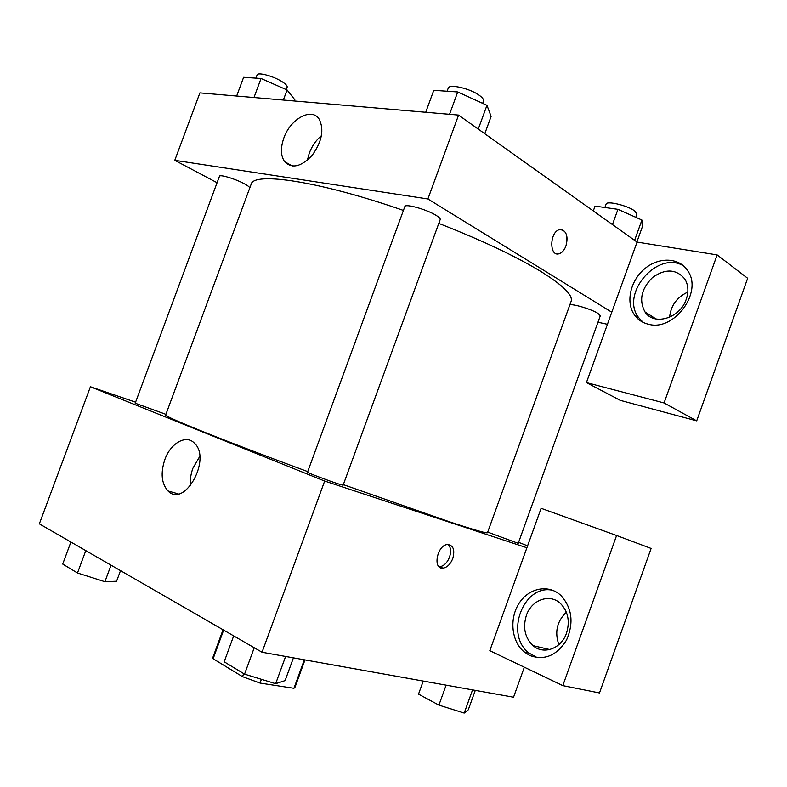 <?xml version="1.0" encoding="UTF-8"?>
<svg xmlns="http://www.w3.org/2000/svg" width="787" height="787" viewBox="0 0 787 787"><rect width="100%" height="100%" fill="white"/><g stroke="black" fill="none" stroke-linecap="round" stroke-linejoin="round"><path stroke-width="1.18" d="M243.675 673.593L242.544 676.672L213.12 658.758L212.992 657.145L223.046 629.757M304.323 659.791L293.935 688.291L295.027 687.169L304.972 659.909M293.935 688.291L260.035 683.067L242.544 676.672M261.402 679.309L260.035 683.067M223.646 630.102L213.12 658.758M524.329 667.199L513.547 697.213L262.032 652.236L39.35 523.847L90.426 386.751L135.58 402.187M164.817 459.647C170.533 443.238 186.047 434.257 194.31 443.061C212.028 458.713 184.522 508.432 168.005 490.96C161.492 483.602 160.43 473.164 164.817 459.647M526.897 547.762L489.809 650.682L562.813 685.625L616.595 535.494L541.112 508.313L526.897 547.762L324.667 481.064L262.032 652.236M324.667 481.064L90.426 386.751M199.741 456.46L192.894 468.265C190.739 474.227 189.942 480.07 190.503 485.805M452.771 558.534C450.42 564.289 447.144 567.496 442.933 568.155C432.338 569.424 437.228 544.722 447.646 544.515C453.342 545.293 455.053 549.965 452.771 558.534M439.067 566.748L439.667 566.738C443.878 566.089 447.164 562.892 449.505 557.157C451.295 551.618 450.872 547.398 448.246 544.496M529.749 655.473L524.172 651.921C511.363 641.405 509.15 618.434 519.125 603.245C528.884 587.869 548.667 583.895 560.954 595.523C572.09 607.957 573.959 622.792 566.551 640.038C556.793 655.62 544.515 660.765 529.749 655.473M552.956 590.358C523.778 583.275 504.172 634.391 528.953 653.003L537.236 657.617M526.365 615.424C531.52 599.763 549.857 593.123 560.531 603.55C568.086 611.41 570.083 621.268 566.522 633.122C561.367 648.685 543.512 655.118 533.045 645.645C524.899 637.716 522.666 627.642 526.365 615.424M558.859 644.642C554.471 632.02 556.98 621.209 566.374 612.227M562.813 685.625L599.487 692.953L651.115 548.45L616.595 535.494M518.603 542.332L527.595 545.844M487.704 532.12L518.23 543.355L600.304 315.764L597.884 313.324C591.175 309.065 571.687 303.32 569.788 305.022M249.774 187.945C249.627 187.07 247.866 185.702 244.501 183.863C235.697 178.983 219.622 174.114 219.475 176.258L135.207 403.21L165.909 414.346M337.918 483.789L343.102 485.254L440.208 219.524C440.474 218.599 439.097 217.202 436.057 215.333C426.692 209.421 405.108 203.41 404.833 206.588L307.501 472.23C306.537 472.397 327.559 480.385 337.918 483.789M343.329 484.644L450.331 522.086C474.827 530.123 487.212 533.655 487.497 532.681L571.077 301.47C573.31 295.479 563.315 285.533 541.112 271.633C516.065 256.395 481.959 240.31 438.802 223.4M403.426 210.434C318.951 180.99 253.07 171.527 251.102 184.374L165.693 414.916C162.506 415.91 223.242 440.464 307.727 471.61M607.426 324.303L597.972 322.227M611.784 312.213L586.423 382.59L664.071 402.964L717.124 254.909L637.057 242.081L611.784 312.213L427.902 198.963L174.783 160.322L217.074 182.712M687.818 292.066C676.869 297.23 670.799 305.631 669.609 317.25M664.071 402.964L696.702 420.868L747.65 278.283L717.124 254.909M696.702 420.868L620.225 400.347L586.423 382.59M686.254 299.247C680.086 318.45 653.731 326.093 644.956 311.888C638.788 300.152 641.326 288.672 652.561 277.467C665.438 268.446 676.181 268.938 684.788 278.952C688.34 284.805 688.832 291.574 686.254 299.247M683.736 266.026C657.765 249.656 619.772 294.053 638.7 317.663L643.205 322.404M648.754 324.303C642.743 322.945 637.991 319.856 634.509 315.026C625.468 302.464 630.249 280.831 644.563 268.859C658.729 256.68 679.329 257.28 687.789 270.846C703.155 292.223 674.115 331.455 648.754 324.303M637.057 242.081L458.585 115.089L199.908 92.886L174.783 160.322M283.832 138.04C290.324 118.945 311.642 107.091 319.128 119.083C324.313 129.462 322.011 141.512 312.242 155.216C301.165 166.903 291.938 169.028 284.56 161.601C280.684 155.708 280.438 147.858 283.832 138.04M458.585 115.089L427.902 198.963M321.48 135.61C316.049 140.194 311.977 146.038 309.271 153.14L307.392 160.184M565.932 246.026C564.269 250.315 561.957 252.902 558.986 253.788C549.041 256.867 549.592 231.614 559.587 229.627C566.237 230.03 568.352 235.5 565.932 246.026M556.989 253.867L558.977 253.788C561.948 252.902 564.269 250.315 565.922 246.026C568.253 237.221 566.807 231.722 561.593 229.519M484.782 133.731L491.108 116.407L486.956 105.32L457.729 91.961L433.775 90.318L425.728 112.275M486.956 105.32L478.27 129.098M457.729 91.961L449.544 114.322M447.105 91.233L448.226 88.183C449.043 83.53 470.872 88.665 479.795 95.689C482.697 97.893 483.936 99.683 483.493 101.08L482.667 103.363M294.358 100.992L294.81 99.772L287.078 89.964L261.038 78.493L243.616 77.303L236.661 96.034M287.078 89.964L283.34 100.047M261.038 78.493L253.975 97.519M255.903 78.149L257.083 74.952C257.605 71.814 273.807 76.211 282.317 81.838C285.868 84.16 287.481 85.94 287.147 87.19L286.252 89.6M636.88 241.963L642.231 227.109L641.917 220.035L617.952 209.332L595.041 206.115L593.29 210.946M641.917 220.035L634.597 240.34M617.952 209.332L612.443 224.58M604.878 207.493L606.098 204.118C606.561 200.459 627.898 205.564 634.775 211.044L636.939 214.172L635.807 217.301M293.423 657.843L285.11 680.598L275.666 683.687L244.56 674.134L224.177 661.798L233.68 635.886M285.622 656.447L275.666 683.687M254.231 647.731L244.56 674.134M120.519 570.644L116.594 581.239L104.917 581.721L77.49 572.995L62.724 564.063L70.909 542.036M111.046 565.174L104.917 581.721M85.793 550.625L77.49 572.995M475.289 690.366L468.285 709.795L464.212 713.052L438.91 705.113L418.517 694.124L423.239 681.06M472.564 689.884L464.212 713.052M446.121 685.152L438.91 705.113M168.005 490.96L178.265 493.882M442.933 568.155L439.667 566.738M524.172 651.921L528.953 653.003M549.749 649.55L533.045 645.645M656.092 319.01L644.956 311.888M634.509 315.026L638.7 317.663M284.56 161.601L292.331 166.067"/></g></svg>
